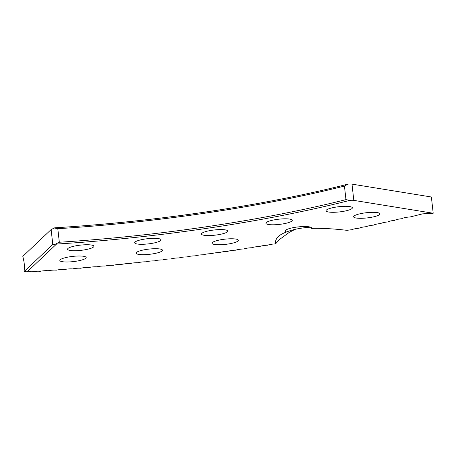 <?xml version="1.0" encoding="UTF-8"?>
<svg xmlns="http://www.w3.org/2000/svg" width="456" height="456" viewBox="0 0 456 456"><rect width="100%" height="100%" fill="white"/><g stroke="black" fill="none" stroke-linecap="round" stroke-linejoin="round"><path stroke-width="0.68" d="M295.226 229.288L289.246 232.389L280.03 239.109L275.481 243.903A6.646 1.311 173.6 0 0 275.424 243.926A6.646 1.311 173.6 0 0 267.541 245.225A6.646 1.311 173.6 0 0 259.618 246.508A6.646 1.311 173.6 0 0 251.661 247.762A6.646 1.311 173.6 0 0 243.669 248.993A6.646 1.311 173.6 0 0 235.649 250.201A6.646 1.311 173.6 0 0 227.601 251.387A6.646 1.311 173.6 0 0 219.53 252.55A6.646 1.311 173.6 0 0 211.43 253.684A6.646 1.311 173.6 0 0 203.313 254.796A6.646 1.311 173.6 0 0 195.179 255.879A6.646 1.311 173.6 0 0 187.028 256.939A6.646 1.311 173.6 0 0 178.86 257.971A6.646 1.311 173.6 0 0 170.681 258.979A6.646 1.311 173.6 0 0 162.496 259.96A6.646 1.311 173.6 0 0 154.299 260.912A6.646 1.311 173.6 0 0 146.097 261.841A6.646 1.311 173.6 0 0 137.894 262.741A6.646 1.311 173.6 0 0 129.692 263.614A6.646 1.311 173.6 0 0 121.495 264.457A6.646 1.311 173.6 0 0 113.299 265.272A6.646 1.311 173.6 0 0 105.108 266.059A6.646 1.311 173.6 0 0 96.928 266.817A6.646 1.311 173.6 0 0 88.76 267.552A6.646 1.311 173.6 0 0 80.604 268.253A6.646 1.311 173.6 0 0 72.47 268.926A6.646 1.311 173.6 0 0 64.347 269.564A6.646 1.311 173.6 0 0 56.248 270.18A6.646 1.311 173.6 0 0 48.171 270.761A6.646 1.311 173.6 0 0 40.117 271.32A6.646 1.311 173.6 0 0 32.097 271.839A6.646 1.311 173.6 0 0 27.103 271.884A6.504 1.642 -172.4 0 0 24.162 271.525A7.222 1.795 -93.4 0 0 24.202 270.112A8.339 2.075 -93.4 0 0 24.185 263.266A8.339 2.075 -93.4 0 0 23.421 259.282A8.339 2.075 86.6 0 0 22.8 256.346L51.129 229.562L54.709 227.812A361.46 71.444 173.6 0 0 348.042 184.116A5.58 1.106 -6.4 0 1 351.992 184.133L431.376 196.992L433.2 213.237L422.604 213.864A491.266 97.099 -6.4 0 1 409.972 216.982A6.646 1.311 173.6 0 0 401.713 218.72A6.646 1.311 173.6 0 0 394.788 220.345A6.646 1.311 173.6 0 0 387.788 221.952A6.646 1.311 173.6 0 0 380.714 223.548A6.646 1.311 173.6 0 0 373.578 225.121A6.646 1.311 173.6 0 0 366.367 226.683A6.646 1.311 173.6 0 0 359.1 228.228A6.646 1.311 173.6 0 0 351.764 229.75A6.646 1.311 173.6 0 0 347.187 230.365C333.923 228.769 322.044 228.108 311.556 228.382C310.975 227.812 309.1 227.538 305.936 227.561C297.677 228.524 291.253 229.995 286.664 231.967A13.258 2.622 -6.4 0 1 285.274 230.992A13.258 2.622 -6.4 0 1 290.597 228.245A13.258 2.622 -6.4 0 1 304.243 226.524A13.258 2.622 -6.4 0 1 311.625 228.04A13.258 2.622 -6.4 0 1 311.556 228.382M217.352 240.494A13.258 2.622 -6.4 0 1 230.998 238.773A13.258 2.622 -6.4 0 1 238.38 240.289A13.258 2.622 -6.4 0 1 233.056 243.037A13.258 2.622 -6.4 0 1 219.41 244.758A13.258 2.622 -6.4 0 1 212.029 243.242A13.258 2.622 -6.4 0 1 217.352 240.494M141.44 250.424A13.258 2.622 -6.4 0 1 155.086 248.702A13.258 2.622 -6.4 0 1 162.467 250.213A13.258 2.622 -6.4 0 1 157.143 252.966A13.258 2.622 -6.4 0 1 143.497 254.687A13.258 2.622 -6.4 0 1 136.116 253.171A13.258 2.622 -6.4 0 1 141.44 250.424M65.162 257.725A13.258 2.622 -6.4 0 1 78.808 256.004A13.258 2.622 -6.4 0 1 86.19 257.52A13.258 2.622 -6.4 0 1 80.866 260.268A13.258 2.622 -6.4 0 1 67.22 261.989A13.258 2.622 -6.4 0 1 59.839 260.473A13.258 2.622 -6.4 0 1 65.162 257.725M358.94 214.041A13.258 2.622 -6.4 0 1 372.586 212.325A13.258 2.622 -6.4 0 1 379.968 213.835A13.258 2.622 -6.4 0 1 374.644 216.589A13.258 2.622 -6.4 0 1 360.998 218.31A13.258 2.622 -6.4 0 1 353.617 216.794A13.258 2.622 -6.4 0 1 358.94 214.041M206.779 231.3A13.258 2.622 -6.4 0 1 220.425 229.579A13.258 2.622 -6.4 0 1 227.806 231.095A13.258 2.622 -6.4 0 1 222.482 233.842A13.258 2.622 -6.4 0 1 208.837 235.564A13.258 2.622 -6.4 0 1 201.455 234.053A13.258 2.622 -6.4 0 1 206.779 231.3M139.998 240.033A13.258 2.622 -6.4 0 1 153.643 238.317A13.258 2.622 -6.4 0 1 161.025 239.827A13.258 2.622 -6.4 0 1 155.701 242.581A13.258 2.622 -6.4 0 1 142.055 244.296A13.258 2.622 -6.4 0 1 134.674 242.786A13.258 2.622 -6.4 0 1 139.998 240.033M72.892 246.462A13.258 2.622 -6.4 0 1 86.537 244.741A13.258 2.622 -6.4 0 1 93.919 246.251A13.258 2.622 -6.4 0 1 88.595 249.004A13.258 2.622 -6.4 0 1 74.949 250.726A13.258 2.622 -6.4 0 1 67.568 249.21A13.258 2.622 -6.4 0 1 72.892 246.462M271.212 220.527A13.258 2.622 -6.4 0 1 284.863 218.806A13.258 2.622 -6.4 0 1 292.245 220.316A13.258 2.622 -6.4 0 1 286.921 223.07A13.258 2.622 -6.4 0 1 273.275 224.791A13.258 2.622 -6.4 0 1 265.894 223.275A13.258 2.622 -6.4 0 1 271.212 220.527M331.341 208.033A13.258 2.622 -6.4 0 1 344.987 206.311A13.258 2.622 -6.4 0 1 352.368 207.828A13.258 2.622 -6.4 0 1 347.044 210.575A13.258 2.622 -6.4 0 1 333.399 212.296A13.258 2.622 -6.4 0 1 326.017 210.78A13.258 2.622 -6.4 0 1 331.341 208.033M275.481 243.903C274.957 238.71 278.684 234.732 286.664 231.967L286.448 232.036M351.992 184.133L353.81 200.383L433.2 213.237M344.445 186.071A360.075 71.17 -6.4 0 1 57.804 228.695L59.326 242.244A360.075 71.17 173.6 0 0 345.967 199.625L344.445 186.071L348.042 184.116M24.162 271.525L52.799 244.45L51.129 229.562M353.81 200.383A5.58 1.106 173.6 0 0 349.866 200.366A361.46 71.444 -6.4 0 1 56.533 244.057L27.103 271.884M56.533 244.057L52.799 244.45M59.326 242.244L55.86 243.886M349.866 200.366L345.967 199.625M54.076 227.989L57.804 228.695"/></g></svg>
